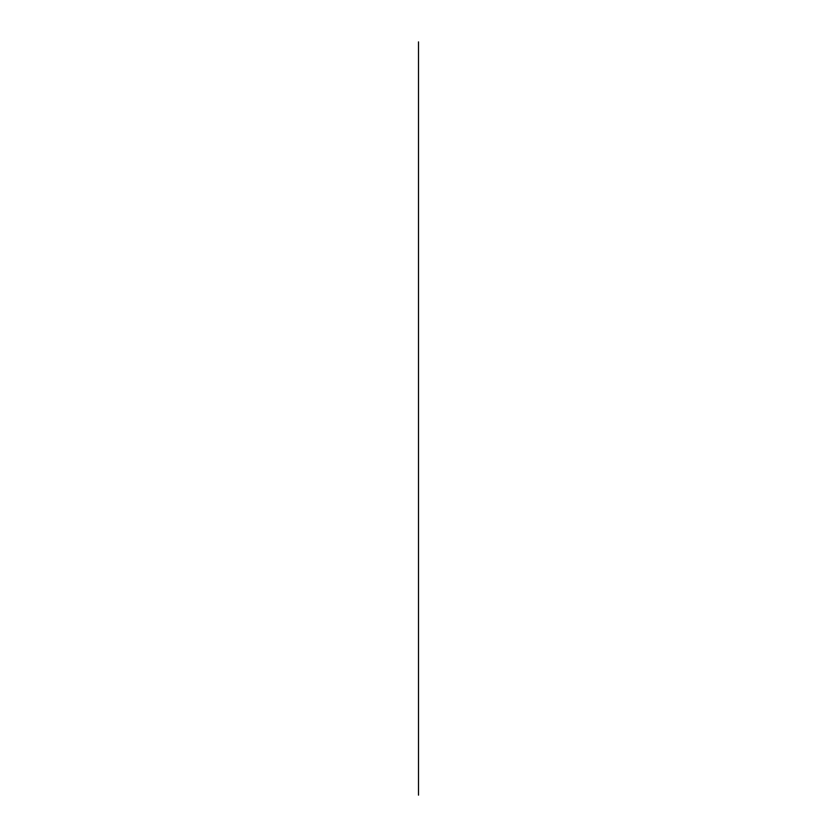 <?xml version="1.0" encoding="UTF-8"?>
<svg xmlns="http://www.w3.org/2000/svg" width="837" height="837" viewBox="0 0 837 837"><rect width="100%" height="100%" fill="white"/><g stroke="black" fill="none" stroke-linecap="round" stroke-linejoin="round"><path stroke-width="1.26" d="M418.5 41.881L418.5 795.15L418.5 41.881"/></g></svg>
